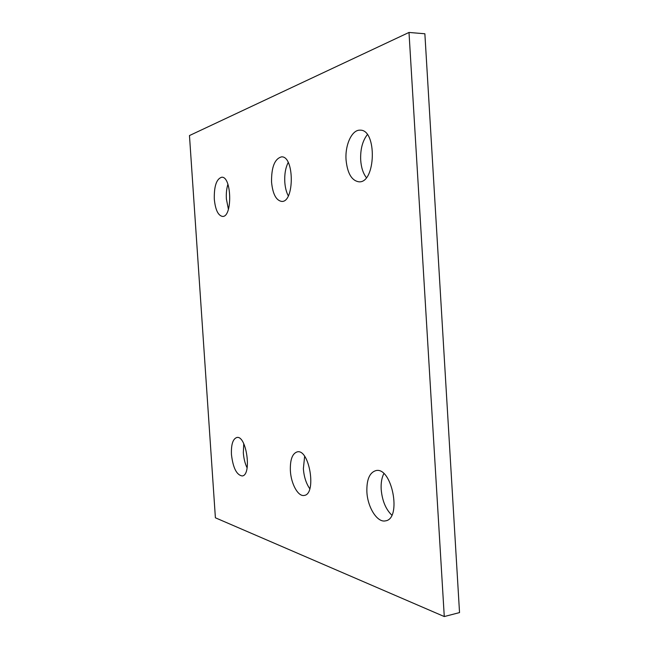 <?xml version="1.0" encoding="UTF-8"?>
<svg xmlns="http://www.w3.org/2000/svg" width="649" height="649" viewBox="0 0 649 649"><rect width="100%" height="100%" fill="white"/><g stroke="black" fill="none" stroke-linecap="round" stroke-linejoin="round"><path stroke-width="0.97" d="M189.467 135.56L409 32.45L424.868 33.764L459.533 612.591L444.273 616.55L215.395 517.797L189.467 135.56M366.888 491.999C367.594 507.364 377.288 522.867 385.457 520.863C402.169 518.981 391.899 466.298 375.852 470.622C369.516 472.594 366.531 479.716 366.888 491.999M383.819 473.648C381.717 477.81 380.841 483.075 381.19 489.451C382.188 500.647 385.725 509.222 391.809 515.16M290.379 470.825C291.052 483.87 298.134 496.81 304.17 495.43C316.874 494.433 309.508 448.67 297.266 451.858C292.301 453.473 290.006 459.792 290.379 470.825M304.632 456.385L303.367 468.756C304.016 476.861 306.166 483.521 309.792 488.746M231.45 454.519C233.015 467.832 236.585 474.979 242.158 475.952C252.12 475.433 246.482 435.017 236.853 437.491C232.877 438.854 231.076 444.524 231.45 454.519M243.756 443.713L243.326 452.783C243.756 458.527 245.022 463.573 247.115 467.913M346.063 159.978C347.426 173.421 351.726 180.698 358.946 181.817C375.893 183.399 377.256 129.224 360.065 130.173C351.896 129.622 344.903 145.043 346.063 159.978M367.334 134.619C362.483 140.93 360.268 149.424 360.69 160.108C361.225 167.515 363.107 173.348 366.352 177.607M271.55 182.134C272.742 194.035 276.125 200.468 281.698 201.425C294.541 202.61 294.459 155.792 281.52 156.863C274.689 158.745 271.363 167.166 271.55 182.134M288.197 162.461C285.528 167.807 284.392 174.354 284.797 182.093C285.187 187.585 286.347 192.177 288.294 195.876M214.308 199.154C215.363 209.814 218.105 215.573 222.534 216.433C232.585 217.383 231.798 176.171 221.715 177.226C216.498 178.864 214.024 186.174 214.308 199.154M227.913 184.292C226.566 188.632 226.055 193.532 226.387 199.008L228.416 209.286M409 32.45L444.273 616.55"/></g></svg>
